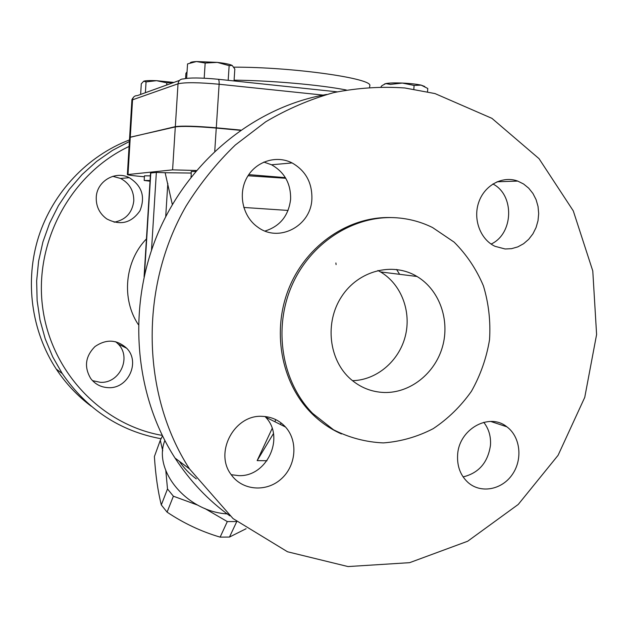 <?xml version="1.0" encoding="UTF-8"?>
<svg xmlns="http://www.w3.org/2000/svg" width="628" height="628" viewBox="0 0 628 628"><rect width="100%" height="100%" fill="white"/><g stroke="black" fill="none" stroke-linecap="round" stroke-linejoin="round"><path stroke-width="0.94" d="M196.297 478.874C189.421 473.771 183.776 467.923 179.365 461.321M144.087 276.815L150.532 173.03L156.356 172.41L165.133 172.724L172.339 204.547M248.766 174.623L285.395 177.653M196.423 170.502L172.59 169.858L175.298 126.927C182.269 125.969 195.928 126.354 216.26 128.073L240.359 130.326M128.002 174.411L130.271 137.187L129.619 137.532L127.366 174.592L172.59 169.858M127.366 174.592C127.947 175.086 133.623 175.816 144.401 176.782M191.14 176.978L191.226 171.538L195.646 171.428M150.029 181.202L144.173 180.448L144.456 175.832L150.359 175.871M165.133 172.724L191.132 173.045M248.021 175.754L285.764 178.274M190.888 176.853L191.312 176.758M144.173 180.448L150.068 180.526M172.402 203.582L172.904 203.598M243.774 207.452L288.071 210.443M399.636 274.318L396.574 269.459M227.674 513.916C187.05 512.001 152.635 470.411 164.85 440.558M146.442 238.899C124.737 261.224 121.22 299.022 138.309 324.582M130.271 137.187L175.298 126.927M129.682 137.414L175.322 126.652C182.285 125.694 195.944 126.079 216.283 127.798L240.705 130.082M229.141 65.65L217.319 62.392L205.168 63.028L196.431 61.536L217.319 62.392C225.075 63.287 230.013 64.299 232.14 65.438L229.141 65.65L228.184 80.329M204.194 78.194L205.168 63.028M190.182 62.847C190.504 62.188 192.584 61.748 196.431 61.536L187.552 63.915L186.634 78.343M145.39 92.709L146.057 81.907L143.757 81.185L141.292 83.791L140.641 94.42M143.639 81.232L143.757 81.185C145.547 80.58 149.802 80.415 156.521 80.682L146.057 81.907M234.04 80.949L234.825 69.049L232.25 65.508M173.87 82.441L166.812 82.841L156.521 80.682L173.901 82.425M166.679 85.031L166.812 82.841M427.527 91.743L427.778 88.477L421.129 85.118L424.771 86.515M421.129 85.118L414.103 85.432L402.36 83.061C410.163 83.438 416.419 84.121 421.129 85.118M413.821 89.16L414.103 85.432M402.36 83.061L390.381 84.403L385.796 83.587C389.101 82.935 394.627 82.763 402.36 83.061M384.477 84.026L385.796 83.587L381.95 85.636L381 86.797M369.633 87.206L369.735 85.895C374.257 78.665 293.355 66.984 233.773 67.165M187.05 71.82L185.904 73.366L185.574 78.484M162.738 450.873L160.305 440.259L162.487 435.91M197.639 505.1L173.383 496.206L167.503 488.953L165.823 470.702M236.654 521.554L227.305 521.585L204.689 508.413M160.305 440.259L154.394 456.564C155.571 475.082 157.879 491.214 161.31 504.943L167.079 512.134C183.549 523.21 201.227 531.547 220.13 537.128L229.471 537.058L246.097 528.729M167.503 488.953L161.31 504.943M173.383 496.206L167.079 512.134M227.305 521.585L220.13 537.128M236.74 521.625L229.471 537.058M463.111 476.903C478.803 473.057 487.917 462.522 490.468 445.307C491.049 436.476 488.812 428.806 483.748 422.314M491.112 244.064C513.563 233.844 514.803 195.002 492.886 183.973M265.04 231.033C280.072 226.268 288.597 215.694 290.607 199.319C290.976 183.753 284.617 172.237 271.547 164.779L263.839 162.063M231.23 474.69L238.632 475.624C267.01 477.099 285.324 437.151 265.589 417.125L265.032 416.529M229.856 515.855C208.363 500.469 190.096 481.221 175.063 458.11C134.314 394.996 126.903 307.21 157.809 233.6C188.879 160.046 255.4 106.682 326.639 94.451M404.848 87.983C381.243 86.319 357.536 87.865 333.743 92.614C310.161 99.216 287.498 108.934 265.738 121.777L235.319 145.005C216.629 163.06 200.246 183.368 186.171 205.929C139.196 287.208 141.426 394.659 189.546 468.959L233.059 518.595L287.522 551.777L348.038 566.566L409.621 562.672L467.679 541.234L518.241 504.449L558.08 455.316L584.746 397.375L596.6 334.528L592.777 270.935L573.285 210.882L539.028 158.656L491.928 118.347L434.992 93.572L404.848 87.983M457.616 455.002C458.73 429.269 489.016 412.211 506.827 426.789C520.431 436.719 522.959 459.39 512.275 474.564C501.819 489.919 480.75 493.828 468.001 482.461C460.465 475.475 457.003 466.314 457.616 455.002M505.124 248.986L495.037 246.325C480.334 239.488 472.758 219.117 478.787 202.145C484.628 185.095 502.643 175.471 517.739 181.084L523.571 183.988L528.713 188.18L532.944 193.479L536.092 199.649L538.031 206.431L538.683 213.544L538.015 220.679L536.069 227.54L532.921 233.844L528.697 239.315L523.579 243.735L517.778 246.898L511.537 248.672L505.124 248.986M311.881 199.084C310.993 226.088 278.777 243.099 257.739 227.116C242.903 216.817 237.792 194.366 246.718 177.991C255.47 161.498 276.21 154.747 292.083 162.927C305.687 170.738 312.289 182.795 311.881 199.084M262.284 416.356C271.555 416.717 279.295 420.273 285.505 427.009C298.276 441.06 296.165 465.843 281.148 479.015C266.343 492.446 242.408 490.609 231.292 474.784C213.92 452.725 234.385 414.362 262.284 416.356M391.354 217.578C349.568 216.016 307.131 244.371 289.367 287.208C271.531 330.014 280.771 381.918 310.86 412.596C319.856 421.765 330.045 428.869 341.444 433.932M397.179 217.838C354.789 214.533 310.719 242.22 291.871 285.559C272.929 328.852 281.917 382.091 312.587 413.357L333.515 429.772C349.286 437.74 365.889 442.12 383.331 442.913C400.758 441.594 417.377 436.853 433.194 428.673C448.102 418.727 460.85 406.261 471.44 391.275C480.475 375.206 486.512 358.031 489.534 339.74C490.711 321.261 488.67 303.308 483.419 285.873C476.385 269.2 466.62 254.623 454.13 242.125L432.574 227.548C421.451 222.045 409.652 218.811 397.179 217.838M384.14 392.484C371.627 392.013 360.511 387.602 350.793 379.249C328.837 360.244 324.464 322.627 341.554 296.667C358.384 270.511 392.657 261.711 416.976 276.461C439.372 289.759 450.143 319.95 442.505 346.695C435 373.487 410.084 393.277 384.14 392.484M377.907 270.48L380.529 271.932C401.323 284.178 411.685 311.676 405.241 336.435C398.898 361.226 376.565 380.16 352.489 380.678M335.894 262.975L336.09 264.6M162.236 435.4C101.885 425.007 50.64 371.87 42.531 306.543C34.195 241.278 71.239 173.564 129.078 146.457M96.249 197.459C96.673 181.343 115.214 170.321 129.227 177.669C141.983 185.77 145.547 196.823 139.918 210.843C131.26 223.144 120.207 225.829 106.76 218.905C99.538 213.638 96.029 206.494 96.249 197.459M108.212 387.657C100.959 387.288 95.126 384.234 90.715 378.496C83.924 366.964 85.353 356.319 94.993 346.562C106.258 338.861 116.824 339.418 126.691 348.25C140.656 362.097 128.041 389.101 108.212 387.657M129.376 141.512L112.412 150.422L96.571 161.475L82.135 174.498L69.347 189.311L58.428 205.662L49.565 223.301L42.916 241.937L38.583 261.248L36.652 280.936L37.13 300.655L40.019 320.092L45.24 338.916L52.705 356.845L62.266 373.582C86.978 409.409 119.893 431.13 161.004 438.729M129.478 139.918C87.52 155.893 52.956 192.294 38.638 236.685C24.508 281.14 31.408 331.199 56.253 369.068C65.893 383.622 77.558 396.009 91.256 406.245M114.092 222.21C125.663 219.933 132.225 212.868 133.788 201.007C133.913 190.81 129.525 183.29 120.607 178.454L112.804 176.327M92.497 380.647L100.276 382.303C119.563 383.732 131.825 357.513 118.229 344.05L115.701 341.711M273.431 433.61L257.15 460.622L272.152 428.484M274.899 421.749L275.747 419.606M257.15 460.622L266.986 460.74M281.234 423.029L280.19 424.371M156.356 172.41L151.505 250.219M165.714 216.621L167.809 183.439M144.44 275.26L150.791 172.959M129.635 137.297L131.888 100.331L132.547 99.821C133.003 97.01 134.612 95.605 137.383 95.597L179.514 80.4M130.286 136.951L132.547 99.821L178.022 83.807C185.048 82.229 198.746 82.378 219.125 84.246L323.075 95.095M175.322 126.652L178.022 83.807C178.548 80.557 180.393 78.94 183.557 78.94C189.499 77.566 200.968 77.668 217.979 79.246C218.866 79.285 219.243 80.949 219.125 84.246L216.283 127.798M337.15 91.829L218.316 79.285M346.303 90C320.068 84.835 270.535 80.455 234.095 80.172M214.752 151.167L216.26 128.073M133.646 97.089C132.257 98.832 131.668 99.907 131.888 100.331M175.055 458.087L189.53 468.943M310.876 412.612L312.595 413.365M417 276.477L380.544 271.94M506.827 426.789L490.758 421.459M285.505 427.009L265.589 417.125M292.083 162.927L271.547 164.779M517.739 181.084L497.015 181.79M56.253 369.068L62.266 373.582M126.691 348.25L118.229 344.05M129.235 177.669L120.615 178.454"/></g></svg>
